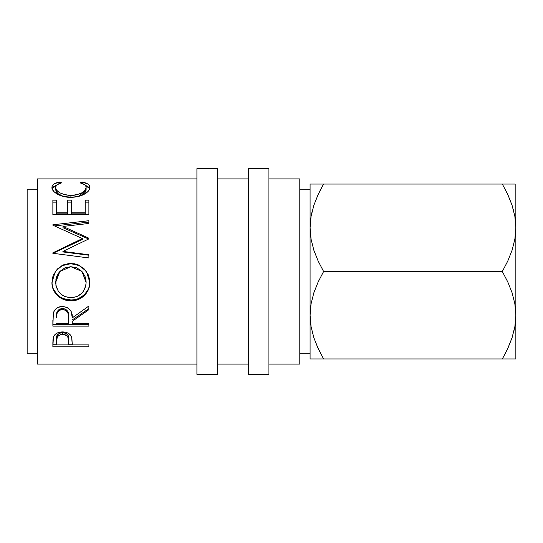 <?xml version="1.0" encoding="UTF-8"?>
<svg xmlns="http://www.w3.org/2000/svg" width="543" height="543" viewBox="0 0 543 543"><rect width="100%" height="100%" fill="white"/><g stroke="black" fill="none" stroke-linecap="round" stroke-linejoin="round"><path stroke-width="0.81" d="M515.11 325.087L514.859 326.642M515.11 217.913L514.866 216.365L515.11 217.913M196.912 374.385L217.485 374.385L217.485 168.615L196.912 168.615L196.912 374.385L196.912 168.615L217.485 168.615L217.485 374.385L196.912 374.385M248.348 374.385L268.928 374.385L268.928 168.615L248.348 168.615L248.348 374.385L248.348 168.615L268.928 168.615L268.928 374.385L248.348 374.385M299.79 353.805L310.08 353.805L299.79 353.805M310.08 189.195L299.79 189.195L310.08 189.195M27.15 353.805L37.44 353.805L27.15 353.805L27.15 189.195L27.15 353.805M37.44 189.195L27.15 189.195L37.44 189.195M268.928 364.095L299.79 364.095L299.79 178.905L268.928 178.905L299.79 178.905L299.79 364.095L268.928 364.095M217.485 364.095L248.348 364.095L217.485 364.095M248.348 178.905L217.485 178.905L248.348 178.905M37.44 364.095L196.912 364.095L37.44 364.095L37.44 178.905L37.44 364.095M196.912 178.905L37.44 178.905L196.912 178.905M52.868 346.828L52.956 339.735L53.9 335.92L55.576 334.04L58.033 332.655L62.533 331.916L65.655 332.235L68.452 333.321L70.509 335.072L71.886 337.984L72.26 344.9L88.882 344.9L88.882 346.828L52.868 346.828L88.882 346.828L88.882 344.9L72.26 344.9L71.669 337.176C70.373 333.802 67.332 332.051 62.526 331.916C57.836 332.051 54.795 333.741 53.411 336.965L52.868 346.828M52.868 326.133L53.363 313.033L54.531 310.392L57.925 307.419L62.499 306.428L66.918 307.331L70.285 310.08L71.303 311.92L72.26 317.879L88.882 306.001L88.882 309.673L72.26 321.293L72.26 323.492L88.882 323.492L88.882 326.133L52.868 326.133L88.882 326.133L88.882 323.492L72.26 323.492L72.26 321.293L88.882 309.673L88.882 306.001L72.26 317.879C72.728 311.288 69.47 307.467 62.499 306.428C57.694 306.652 54.646 308.852 53.363 313.033L52.868 326.133M68.981 263.545L74.567 263.789L78.144 264.814L84.267 268.928L88.428 275.036L89.724 280.446L89.486 285.964L88.475 289.48L84.382 295.467L78.287 299.471L72.891 300.72L67.339 300.476L63.775 299.498L60.47 297.876L57.558 295.663L53.397 289.731L52.033 284.423L52.257 278.858L53.255 275.253L57.341 269.029L63.504 264.835L68.981 263.545M88.882 238.207L62.968 226.445L62.968 227.693L88.882 239.13L88.882 238.207L88.882 238.886L62.913 251.382L88.882 254.755L88.882 257.966L52.868 253.282L52.868 252.828L82.421 238.567L52.868 225.189L52.868 224.782L88.882 220.716L88.882 223.465L62.968 226.445L88.882 238.207L88.882 238.886L62.913 251.382L62.913 251.938L62.913 251.382L88.882 254.755L88.882 257.966L88.882 255.217L62.913 251.938L88.882 255.217M52.868 214.709L52.868 200.157L56.567 200.157L56.567 212.191L67.644 212.191L67.644 200.157L71.337 200.157L71.337 212.191L85.19 212.191L85.19 200.157L88.882 200.157L88.882 214.709L52.868 214.709L88.882 214.709L88.882 202.139L85.19 202.139L85.19 200.157L85.19 212.191L71.337 212.191L71.337 213.84L85.19 213.84L85.19 212.191L85.19 213.84L71.337 213.84L71.337 200.157L67.644 200.157L67.644 212.191L56.567 212.191L56.567 213.84L67.644 213.84L67.644 212.191L67.644 213.84L56.567 213.84L56.567 200.157L52.868 200.157L52.868 214.709L52.868 202.139L56.567 202.139L52.868 202.139M58.583 182.258L59.479 182.075L61.644 182.848L57.117 184.708L55.725 186.731L55.909 188.835L57.341 190.892L59.92 192.84L64.909 194.754L69.375 195.378L73.997 195.256L76.957 194.747L81.952 192.785L85.129 190.138L86.113 187.403L85.746 185.944L84.586 184.674L80.106 182.848L82.251 182.075L87.925 184.111L89.364 185.618L89.724 188.285L88.339 191.129L86.33 192.996L80.676 195.806L72.409 197.265L63.327 196.471L57.198 194.041L53.961 191.625L52.243 189.052L52.053 186.493L53.791 184.118L58.583 182.258M310.087 228.576L310.535 235.492L310.08 227.775L310.08 358.95L323.418 358.95M310.535 307.508L310.08 315.225L311.071 326.635L310.087 316.033M312.768 184.05L310.08 184.05L311.058 184.05L310.08 184.05L310.08 358.95L313.854 358.95M312.401 210.222L311.085 216.284L310.08 227.775L311.051 216.46L313.847 205.322L318.157 194.489L323.608 184.05L311.071 184.05M313.888 205.179L318.164 194.462L313.888 205.179M323.499 184.24L319.834 191.021M318.463 193.837L323.608 184.05L502.323 184.05L507.766 194.462L512.042 205.179L514.852 216.284L515.85 227.775L515.85 358.95L515.85 227.775L514.879 239.09L512.09 250.228L507.773 261.061L502.323 271.5L507.766 281.912L512.042 292.636L514.852 303.734L515.85 315.225L514.879 326.54L512.09 337.678L507.773 348.511L502.323 358.95L515.85 358.95M317.804 347.751L323.608 358.95L318.164 348.538L313.888 337.821L311.085 326.716L310.08 315.225L311.051 303.91L313.847 292.772L318.157 281.939L323.608 271.5L318.164 261.088L313.888 250.364L311.085 239.266L310.08 227.775L311.051 216.46L313.847 205.322L318.157 194.489L323.608 184.05L502.323 184.05L507.766 194.462L512.042 205.179L514.852 216.284L515.85 227.775L515.85 184.05L515.85 227.775L514.879 239.09L512.09 250.228L507.773 261.061L502.323 271.5L507.766 281.912L512.042 292.636L514.852 303.734L515.85 315.225L514.879 326.54L512.09 337.678L507.773 348.511L502.323 358.95L507.766 348.538L512.063 337.76L507.467 349.163M312.334 332.533L312.571 333.429M312.68 358.95L311.071 358.95M310.08 184.05L310.08 227.775L311.085 239.266L313.888 250.364L318.164 261.088L323.608 271.5L502.323 271.5L323.608 271.5L318.157 281.939L313.847 292.772L311.051 303.91L310.08 315.225L311.085 326.716L313.888 337.821L317.777 347.69M513.535 332.778L514.852 326.716L513.502 332.9M502.431 358.76L506.096 351.979M507.753 358.95L514.859 358.95M512.076 358.95L513.162 358.95M513.257 184.05L502.323 184.05L507.766 194.475M514.873 184.05L502.323 184.05M507.766 184.05L512.069 184.05M513.597 210.467L513.359 209.571M318.164 184.05L313.868 184.05M312.429 210.1L311.071 216.358M318.178 358.95L502.323 358.95L323.608 358.95L318.164 348.538M55.644 189.833L55.644 187.498C55.637 185.326 57.633 183.778 61.644 182.848L59.479 182.075C54.422 183.018 51.911 184.796 51.945 187.416C51.381 191.604 60.368 197.591 70.665 197.299C75.518 197.306 79.801 196.423 83.507 194.659C87.83 192.371 89.934 189.948 89.805 187.396C89.812 184.796 87.294 183.025 82.251 182.075L80.106 182.848C84.063 183.772 86.059 185.292 86.113 187.403C85.577 191.91 80.507 194.584 70.909 195.412C61.4 194.611 56.309 191.971 55.644 187.498L55.644 189.833L57.667 193.444L63.429 196.491L58.074 193.79L56.723 192.466L55.644 189.833M70.909 197.53L70.909 195.412L70.909 197.53M78.823 196.349L86.113 189.738L86.113 187.403L86.059 190.383L85.129 192.398L81.952 194.971L78.823 196.349M82.251 183.493L82.251 182.075L82.251 183.493M89.697 188.842L87.925 186.541L85.292 185.312L89.643 188.645M52.114 188.638L56.499 185.285L53.791 186.541L52.053 188.855M59.479 183.48L59.479 182.075L59.479 183.48M56.567 200.157L56.567 212.191M67.644 202.139L71.337 202.139L67.644 202.139M71.337 200.157L71.337 212.191M85.19 212.191L85.19 202.139L88.882 202.139M88.882 214.709L88.882 200.157L85.19 200.157M88.882 239.13L62.968 227.693L62.968 226.445L88.882 223.465L88.882 222.128L54.504 225.902L88.882 222.128M52.868 224.782L52.868 225.189L52.868 224.782L88.882 220.716L88.882 223.465M52.868 225.189L82.421 238.567L82.421 239.483L82.421 238.567L52.868 252.828L52.868 253.282L88.882 257.966M52.868 253.343L82.421 239.483L52.868 253.343L52.868 252.828M55.345 271.398L62.099 265.656L70.862 263.688L62.085 265.493L55.271 271.514L51.945 282.584C51.66 292.745 60.918 301.121 71.031 300.795L71.031 299.987L74.73 299.675L78.287 298.698L84.382 294.801L88.475 288.978L89.486 285.564L89.805 282C90.247 291.754 81.138 300.347 71.031 299.987L71.031 300.795C81.124 301.189 90.253 292.31 89.805 282.299L86.452 271.486L79.597 265.486L70.862 263.688L79.59 265.649L86.459 271.486M71.031 299.987C60.952 300.313 51.626 292.134 51.945 282.279L52.304 285.835L53.397 289.222L57.558 294.992L60.47 297.143L63.775 298.725L71.031 299.987M84.28 269.009L78.138 264.998L74.567 264.007L70.862 263.688L67.122 264.007L63.524 265.018L57.348 269.084M59.818 271.52L70.855 266.688L64.916 267.855L59.974 271.351L58.135 273.781L55.922 279.414L55.929 285.435L58.203 290.96L61.902 294.863L65.072 296.614L71.018 297.713L76.909 296.6L81.803 293.227L83.676 290.905L85.855 285.408L86.113 282.122L82.007 271.5L86.113 282.428L86.052 280.907L85.027 276.462L81.817 271.296L85.027 276.326L86.113 282.428C85.38 291.727 80.35 296.824 71.018 297.713C61.617 296.892 56.486 291.801 55.644 282.428L59.825 271.514L55.644 282.122L56.771 276.36L58.997 272.498M82.007 271.5L70.855 266.688L76.821 267.842L81.817 271.296M88.882 308.614L72.26 319.915L88.882 308.614L88.882 306.001M72.26 321.293L72.26 323.492M88.882 324.612L52.868 324.612L88.882 324.612L88.882 323.492M52.868 324.612L52.868 320.153M65.52 309.096L67.671 311.193L68.615 316.603C69.266 312.103 67.23 309.347 62.493 308.343L64.088 308.533M58.311 310.019L61.705 308.39L62.493 308.343L62.493 309.395C67.237 310.46 69.273 313.291 68.615 317.906L68.567 323.492L56.567 323.492L68.567 323.492L68.466 315.096L67.671 312.327L65.554 310.189L62.493 309.395L62.493 308.343C57.877 309.327 55.895 312.042 56.567 316.481L57.497 311.058M56.567 316.481L56.567 317.77C55.881 313.223 57.863 310.426 62.493 309.395L60.938 309.591L58.311 311.119L56.927 313.63L56.567 316.481M72.26 343.305L72.26 344.9M88.882 344.9L88.882 346.828M72.26 344.737L68.574 344.737L72.26 344.737M52.868 344.737L56.567 344.737L52.868 344.737L52.868 342.504M68.649 338.961L68.649 340.889L67.699 336.606L65.574 334.936L63.341 334.366L61.013 334.474L57.477 336.524L56.567 340.705L56.567 338.784L56.567 340.705C55.936 337.251 57.925 335.126 62.547 334.325L62.547 332.581L62.547 334.325C67.251 335.167 69.28 337.352 68.649 340.889L68.649 338.961C69.28 335.499 67.244 333.375 62.547 332.581C57.931 333.334 55.943 335.404 56.567 338.784L57.477 334.712L61.013 332.723L64.122 332.73L66.803 333.884L67.699 334.793L68.499 336.877L68.649 340.875M68.649 340.889L68.567 344.9L56.567 344.9L68.567 344.9L68.649 340.889M56.567 340.705L56.567 344.9L56.567 340.705M68.615 317.893L68.615 316.603"/></g></svg>
